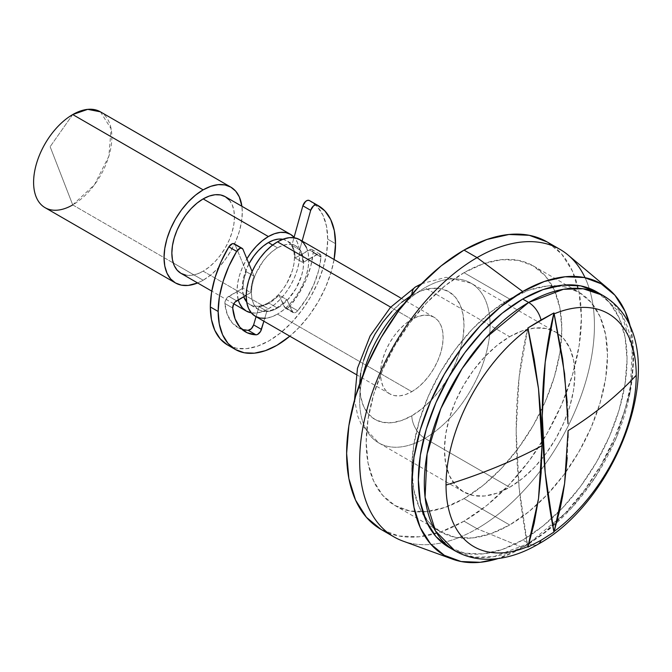 <?xml version="1.0" encoding="UTF-8"?>
<svg xmlns="http://www.w3.org/2000/svg" width="672" height="672" viewBox="0 0 672 672"><rect width="100%" height="100%" fill="white"/><g stroke="black" fill="none" stroke-linecap="round" stroke-linejoin="round"><path stroke-width="0.5" stroke-dasharray="3.36 2.52" d="M387.786 532.728A166.009 95.844 120 0 0 433.885 534.038A166.009 95.844 120 0 0 464.008 521.186L477.053 528.721A166.009 95.844 -60 0 1 442.268 542.716A166.009 95.844 -60 0 1 394.052 536.945M557.491 285.852A138.34 79.867 -60 0 1 578.827 292.194A138.34 79.867 -60 0 1 600.037 403.049A138.34 79.867 -60 0 1 509.662 524.958L464.008 498.599A138.34 79.867 120 0 0 554.383 376.69A138.34 79.867 120 0 0 533.182 265.843A138.34 79.867 120 0 0 464.008 272.689L509.662 299.048A138.34 79.867 -60 0 1 557.483 285.852M363.073 374.724A92.224 53.248 120 0 0 378.773 442.924A92.224 53.248 120 0 0 424.88 438.354L509.662 487.301A92.224 53.248 -60 0 1 463.546 491.87A92.224 53.248 -60 0 1 449.408 417.967A92.224 53.248 -60 0 1 509.662 336.697L424.88 287.75A92.224 53.248 120 0 0 404.082 303.694M415.657 286.835A18.446 10.651 -120 0 0 411.835 295.285A73.777 42.596 120 0 0 359.671 385.644A73.777 42.596 120 0 0 411.835 415.766A18.446 10.651 -120 0 0 424.88 438.354A92.224 53.248 -60 0 1 372.994 438.623A92.224 53.248 -60 0 1 366.45 363.359A92.224 53.248 -60 0 1 424.88 287.75A92.224 53.248 -60 0 1 476.776 287.482A92.224 53.248 -60 0 1 483.311 362.754A92.224 53.248 -60 0 1 424.88 438.354A18.446 10.651 60 0 1 411.835 415.766L401.663 420.487L391.877 422.705L382.855 422.344L374.951 419.42L368.458 414.036L363.636 406.409L360.671 396.816L359.696 383.712M411.835 319.376L390.667 307.154L411.835 319.376A44.268 25.561 -60 0 1 433.969 317.184A44.268 25.561 -60 0 1 440.756 352.657A44.268 25.561 -60 0 1 411.835 391.667A44.268 25.561 -60 0 1 389.701 393.859A44.268 25.561 -60 0 1 382.922 358.386A44.268 25.561 -60 0 1 411.835 319.376L405.728 323.602L399.857 329.045L394.447 335.513L389.701 342.745L385.812 350.473L382.922 358.386L381.142 366.198L380.537 373.598L381.142 380.302L382.922 386.056L385.812 390.634L389.701 393.859L394.447 395.615L399.857 395.833L405.728 394.498L411.835 391.667L277.502 314.11L411.835 391.667L417.942 387.45L423.822 381.998L429.232 375.539L433.969 368.306L437.867 360.578L440.756 352.657L442.537 344.854L443.142 337.453L442.537 330.75L440.756 324.996L437.867 320.418L433.969 317.184L429.232 315.428L423.822 315.218L417.942 316.546L411.835 319.376M255.368 316.302A44.268 25.561 120 0 0 277.502 314.11L271.396 316.94L265.524 318.276M277.502 247.842L272.656 245.045L277.502 247.842A36.893 21.302 -60 0 1 295.94 246.019A36.893 21.302 -60 0 1 301.602 275.579A36.893 21.302 -60 0 1 277.502 308.087A36.893 21.302 -60 0 1 259.056 309.91A36.893 21.302 -60 0 1 253.403 280.35A36.893 21.302 -60 0 1 277.502 247.842L272.412 251.362L267.515 255.898L263.004 261.282L255.814 273.748L253.403 280.35L251.916 286.86L251.412 293.026L251.916 298.612L253.403 303.408L255.814 307.222L259.056 309.91L263.004 311.371L267.515 311.556L272.412 310.447L277.502 308.087L268.372 302.812L277.502 308.087L282.584 304.567L287.482 300.031L295.94 288.616L301.602 275.579L303.08 269.069L303.584 262.903L303.08 257.317L301.602 252.521L299.191 248.707L295.94 246.019L291.992 244.549L287.482 244.373L282.584 245.482L277.502 247.842M248.934 263.819A36.893 21.302 120 0 0 243.701 296.722L242.281 287.75L242.785 281.585L244.272 275.083L248.934 263.819M246.649 301.913A36.893 21.302 120 0 0 249.925 304.643A36.893 21.302 120 0 0 268.372 302.812L263.281 305.172L258.384 306.281L253.873 306.104L249.925 304.643L246.649 301.913M181.02 273.378A44.268 25.561 120 0 0 203.154 271.186L268.372 308.834A44.268 25.561 -60 0 1 251.278 312.841M238.232 299.88A44.268 25.561 -60 0 1 246.876 258.821L242.34 267.641L239.45 275.554L237.67 283.366L237.065 290.766L238.232 299.88M203.154 280.224A55.339 31.945 -60 0 1 197.618 282.962L203.154 280.224L173.242 262.954L203.154 280.224L210.79 274.949L218.131 268.136L224.893 260.056L230.824 251.017L235.687 241.357L239.308 231.462L241.534 221.701L242.281 212.453L241.895 206.287A55.339 31.945 -60 0 1 203.154 280.224M45.058 207.665A55.339 31.945 120 0 0 72.727 204.918L173.242 262.954L72.727 204.918L50.14 146.698L72.727 204.918A55.339 31.945 120 0 0 108.881 156.156A55.339 31.945 120 0 0 100.397 111.821M72.727 114.559L50.14 146.698L72.727 114.559M528.654 543.455A147.563 85.193 -60 0 1 454.877 550.763L474.222 557.18L493.878 556.643L528.654 543.455A18.446 10.651 -120 0 0 537.844 544.387A18.446 10.651 60 0 1 528.654 543.455L571.494 508.099L595.283 477.221L616.51 437.245L630.218 391.936L632.234 348.6L621.86 314.992L602.44 295.176A147.563 85.193 -60 0 1 556.66 522.866A147.563 85.193 -60 0 1 528.654 543.455L522.698 540.011L528.654 543.455M451.962 548.94A147.563 85.193 120 0 0 522.698 540.011L502.345 549.452L482.773 553.896L464.73 553.174L448.921 547.319M402.856 541.044A166.009 95.844 120 0 0 442.268 542.716A166.009 95.844 120 0 0 477.053 528.721L522.698 547.546A156.786 90.518 -60 0 1 497.868 558.625L522.698 547.546L477.053 528.721A166.009 95.844 120 0 0 589.168 288.28A166.009 95.844 120 0 0 568.016 254.982M568.033 437.539L567.218 457.733M567.874 416.758L568.033 423.746M567.218 402.604L567.596 409.71M630.748 328.474A156.786 90.518 -60 0 1 522.698 547.546L544.328 532.602L565.127 513.307L584.296 490.409L601.096 464.789L614.88 437.43L625.128 409.382L631.436 381.73L633.562 355.522L630.748 328.482M596.484 291.74L609.462 302.501L619.105 317.764L625.036 336.941L627.043 359.293L625.036 383.956L619.105 409.979L609.462 436.38L596.484 462.126L580.675 486.242L562.632 507.788L543.06 525.949L522.698 540.011A147.563 85.193 120 0 0 619.105 409.979A147.563 85.193 120 0 0 596.484 291.74M100.43 111.838L111.115 128.806L108.872 156.19L94.458 184.766L72.727 204.918M229.186 199.937L232.075 204.515L233.856 210.269L234.461 216.972L233.856 224.372L232.075 232.176L229.186 240.097L225.288 247.825L220.55 255.058L215.132 261.517L209.261 266.969L203.154 271.186L197.047 274.016L191.176 275.352L185.766 275.134M250.975 312.791L256.393 313.001L262.265 311.665L268.372 308.834L274.478 304.618L280.35 299.174L285.76 292.706L290.506 285.474L294.395 277.746L297.293 269.825L299.074 262.021L299.67 254.621L299.074 247.918L297.293 242.164L294.092 237.25A44.268 25.561 -60 0 1 296.1 273.445A44.268 25.561 -60 0 1 268.372 308.834L203.154 271.186A44.268 25.561 120 0 0 232.075 232.176A44.268 25.561 120 0 0 225.288 196.703M282.82 239.274L286.818 240.744L290.06 243.432L292.471 247.254L293.95 252.042L294.454 257.636L293.95 263.802L292.471 270.304L286.818 283.34L282.862 289.372L278.351 294.756L273.462 299.3L268.372 302.812A36.893 21.302 120 0 0 292.471 270.304A36.893 21.302 120 0 0 286.818 240.744A36.893 21.302 120 0 0 282.82 239.274M306.415 247.439L308.196 253.184L308.801 259.888L308.196 267.288L306.415 275.1L303.526 283.021L299.636 290.741L294.89 297.973L289.481 304.441L283.609 309.884L277.502 314.11A44.268 25.561 120 0 0 306.415 275.1A44.268 25.561 120 0 0 299.636 239.627M360.671 373.313L363.636 360.301M391.877 311.396L401.663 302.316M410.18 296.268L422.016 290.564L431.802 288.338L440.824 288.7L448.728 291.631L455.221 297.007L460.043 304.643L463.008 314.227L464.008 325.408L463.008 337.739L460.043 350.75L455.221 363.947L448.728 376.824L440.824 388.878L431.802 399.655L422.016 408.736L411.835 415.766A73.777 42.596 120 0 0 464.008 325.408A73.777 42.596 120 0 0 411.835 295.285M509.662 336.697A92.224 53.248 -60 0 1 555.769 332.128A92.224 53.248 -60 0 1 558.365 333.799A92.224 53.248 -60 0 1 569.159 408.467A92.224 53.248 -60 0 1 509.662 487.301L424.88 438.354A92.224 53.248 120 0 0 485.134 357.084A92.224 53.248 120 0 0 470.996 283.181A92.224 53.248 120 0 0 424.88 287.75L509.662 336.697L496.936 345.492L484.705 356.84L473.432 370.306L463.546 385.375L455.44 401.47L449.408 417.967L445.696 434.238L444.444 449.652L445.696 463.621L449.408 475.6L455.44 485.142L463.546 491.87L473.432 495.533L484.705 495.978L496.936 493.198L509.662 487.301L522.379 478.514L534.618 467.166L545.891 453.692L555.769 438.623L563.884 422.528L569.906 406.031L573.619 389.76L574.871 374.346L573.619 360.385L569.906 348.398L563.884 338.856L555.769 332.128L545.891 328.474L534.618 328.02L522.379 330.8L509.662 336.697M424.326 516.491A138.34 79.867 -60 0 1 509.662 299.048L464.008 272.689A138.34 79.867 120 0 0 373.632 394.598A138.34 79.867 120 0 0 394.842 505.453A138.34 79.867 120 0 0 464.008 498.599L509.662 524.958L490.577 533.803L472.223 537.97L455.314 537.298L440.488 531.804L428.324 521.716L419.286 507.402L413.717 489.426L411.835 468.476L413.717 445.351L419.286 420.949L428.324 396.203L440.488 372.061L455.314 349.457L472.223 329.255L490.577 312.236L509.662 299.048L528.746 290.195L547.092 286.028L564.01 286.709L578.827 292.194L590.99 302.291L600.037 316.596L605.598 334.572L607.48 355.522L605.598 378.647L600.037 403.049L590.99 427.795L578.827 451.937L564.01 474.541L547.092 494.743L528.746 511.77L509.662 524.958A138.34 79.867 -60 0 1 440.488 531.804A138.34 79.867 -60 0 1 424.334 516.499M585.035 277.679A166.009 95.844 -60 0 1 589.159 288.28A166.009 95.844 -60 0 1 477.053 528.721L464.008 521.186A166.009 95.844 120 0 0 577.466 285.356A166.009 95.844 120 0 0 547.016 241.878L561.616 253.991L572.46 271.16L579.138 292.732L581.398 317.873L579.138 345.618L572.46 374.9L561.616 404.603L547.016 433.566L529.225 460.698L508.931 484.94L486.914 505.361L464.008 521.186L441.109 531.804L419.093 536.81L398.798 535.996L381.007 529.41M464.008 272.689L444.923 285.877L426.577 302.904L409.668 323.106L394.842 345.71L382.679 369.852L373.632 394.598L368.071 419L366.19 442.117L368.071 463.075L373.632 481.051L382.679 495.356L394.842 505.453L409.668 510.938L426.577 511.61L444.923 507.444L464.008 498.599L483.092 485.411L501.446 468.384L518.356 448.182L533.182 425.578L545.345 401.444L554.383 376.69L559.952 352.288L561.834 329.171L559.952 308.221L554.383 290.245L545.345 275.932L533.182 265.843L518.356 260.35L501.446 259.678L483.092 263.844L464.008 272.689M527.864 547.142A553.358 319.486 60 0 1 527.864 327.995L519.112 377.32L516.18 430.828L519.112 487.712L527.864 547.142M309.196 200.466L317.041 206.371L322.888 215.057L326.491 226.145L327.718 239.182L326.584 253.058L323.249 267.7L317.822 282.542L310.523 297.032L301.627 310.59L291.48 322.711L280.468 332.926L269.018 340.838L257.569 346.147L246.557 348.65L236.41 348.247L227.522 344.954A83 47.922 120 0 0 291.48 322.711A83 47.922 120 0 0 327.718 239.182L335.538 243.701L327.718 239.182A83 47.922 120 0 0 310.523 201.188M334.085 259.518A83 47.922 -60 0 1 289.817 336.193L299.309 327.23L309.456 315.109L318.352 301.552L325.651 287.062L331.069 272.219L334.085 259.518M321.006 256.612A5.536 3.192 -60 0 1 320.981 257.057L313.16 252.546A5.536 3.192 120 0 0 313.177 252.092L321.006 256.612L313.177 252.092A5.536 3.192 120 0 0 312.035 249.564A5.536 3.192 120 0 0 309.263 249.833L295.109 258.006A36.893 21.302 120 0 0 291.85 245.305L299.67 249.824A36.893 21.302 -60 0 1 302.929 262.525L295.109 258.006L302.929 262.525L317.092 254.352L309.263 249.833L317.092 254.352A5.536 3.192 -60 0 1 319.855 254.083A5.536 3.192 -60 0 1 321.006 256.612A5.536 3.192 -60 0 1 320.981 257.057A62.714 36.204 -60 0 1 297.704 310.733L289.876 306.222A62.714 36.204 120 0 0 313.16 252.546L320.981 257.057L318.612 270.698L313.715 284.752L306.608 298.368L297.704 310.733A5.536 3.192 -60 0 1 293.093 312.606A5.536 3.192 -60 0 1 292.244 311.623L284.424 307.112A5.536 3.192 120 0 0 285.272 308.087A5.536 3.192 120 0 0 289.876 306.222L297.704 310.733L296.15 312.152L293.16 312.64L286.826 299.653L279.006 295.134L284.424 307.112L292.244 311.623L286.826 299.653A36.893 21.302 -60 0 1 266.868 311.178L259.039 306.659A36.893 21.302 120 0 0 279.006 295.134L286.826 299.653L281.938 304.189L276.847 307.709L271.757 310.069L266.868 311.178L263.878 321.216L266.868 311.178L259.039 306.659L256.057 316.697L259.039 306.659L263.936 305.55L269.018 303.19L274.109 299.67L279.006 295.134L285.34 308.12L286.717 308.305L289.876 306.222L298.78 293.849L305.894 280.232L310.783 266.179L313.16 252.546A5.536 3.192 -60 0 0 313.177 252.092L312.035 249.564L310.758 249.312L295.109 258.006L294.277 250.958L291.85 245.305L293.966 237.72L291.85 245.305L299.67 249.824L302.106 255.478L302.929 262.525L318.587 253.831L320.704 255.058L321.006 256.612M248.17 330.296L239.257 328.213L232.151 322.804L227.262 314.404L224.885 303.509L225.061 301.543L227.195 297.604L242.936 288.128L243.768 280.123L246.196 271.664L235.175 244.877L243.004 249.396L235.175 244.877L246.196 271.664L254.024 276.184L251.588 284.642L250.765 292.648A36.893 21.302 -60 0 1 254.024 276.184L246.196 271.664A36.893 21.302 120 0 0 242.936 288.128L250.765 292.648L246.204 295.277L250.765 292.648L242.936 288.128L228.782 296.302L236.603 300.821L228.782 296.302A5.536 3.192 120 0 0 224.885 303.509L232.714 308.028L224.885 303.509A62.714 36.204 120 0 0 237.661 327.382A62.714 36.204 120 0 0 241.819 329.213M254.024 276.184L252.101 271.505L254.024 276.184M234.091 243.709L235.175 244.877A5.536 3.192 120 0 0 234.293 243.81M302.114 241.063L299.67 249.824L302.114 241.063M533.182 265.843L578.827 292.194M463.546 491.87L378.773 442.924L361.334 424.511L357.79 416.212L354.539 399.932M389.701 393.859L356.101 374.464M259.056 309.91L249.925 304.643M233.78 303.836L211.781 291.136M452.214 559.037L452.634 559.188M295.94 246.019L286.818 240.744M433.969 317.184L400.369 297.788M421.646 283.693L446.048 277.301L470.996 283.181L555.769 332.128M394.842 505.453L440.488 531.804M319.855 254.083L312.035 249.564M285.272 308.087L293.093 312.606M237.661 327.382L245.49 331.901"/><path stroke-width="1.01" d="M608.614 289.019A156.786 90.518 -60 0 1 630.748 328.474L625.128 311.405L614.88 295.193L601.096 283.752L584.296 277.528L565.127 276.763L544.328 281.492L522.698 291.514A156.786 90.518 -60 0 1 608.614 289.019L568.016 254.982A166.009 95.844 120 0 0 477.053 257.628L522.698 291.514L501.077 306.466L480.278 325.752L461.11 348.65L444.31 374.27L430.525 401.629L420.277 429.677L413.969 457.33L411.835 483.538L413.969 507.284L420.277 527.654L430.525 543.875L444.31 555.307L461.11 561.532L480.278 562.296L497.876 558.625A156.786 90.518 -60 0 1 452.634 559.188A156.786 90.518 -60 0 1 418.261 436.884A156.786 90.518 -60 0 1 522.698 291.514L477.053 257.628L464.008 250.102L486.914 239.484L508.931 234.486L529.225 235.292L547.016 241.878A166.009 95.844 120 0 0 464.008 250.102L441.109 265.927L419.093 286.356L398.798 310.598L381.007 337.722L366.408 366.694L355.564 396.388L348.877 425.67L346.626 453.415L348.877 478.556L355.564 500.128L366.408 517.297L381.007 529.41L394.052 536.945A166.009 95.844 -60 0 1 368.6 403.914A166.009 95.844 -60 0 1 477.053 257.628L464.008 250.102A166.009 95.844 120 0 0 355.564 396.388A166.009 95.844 120 0 0 381.007 529.41A166.009 95.844 120 0 0 387.786 532.728M404.082 303.694A92.224 53.248 120 0 0 363.073 374.724M419.437 285.986A18.446 10.651 -120 0 0 415.657 286.835A18.446 10.651 60 0 1 417.85 286.07M400.369 297.788L299.636 239.627A44.268 25.561 120 0 0 277.502 241.819L390.667 307.154L277.502 241.819A44.268 25.561 120 0 0 248.581 280.829A44.268 25.561 120 0 0 255.368 316.302L251.471 313.068L248.581 308.49L246.8 302.744L246.196 296.033L246.8 288.641L248.581 280.829L251.471 272.908L255.368 265.188L260.106 257.947L265.524 251.488L271.396 246.036L277.502 241.819L283.609 238.988L289.481 237.653L294.89 237.871L299.636 239.627L303.526 242.852L306.415 247.439M282.82 239.274A36.893 21.302 120 0 0 268.372 242.575L272.656 245.045L268.372 242.575A36.893 21.302 120 0 0 248.934 263.819L253.873 256.015L258.384 250.631L263.281 246.086L268.372 242.575L273.462 240.215L278.351 239.098L282.862 239.282M246.683 301.946L243.701 296.722A36.893 21.302 120 0 0 246.649 301.913M294.395 237.586L290.506 234.352L285.76 232.596L280.35 232.386L274.478 233.713L268.372 236.544A44.268 25.561 -60 0 1 290.506 234.352L225.288 196.703A44.268 25.561 120 0 0 203.154 198.895L268.372 236.544L262.265 240.769L256.393 246.212L250.975 252.68L246.876 258.821A44.268 25.561 -60 0 1 268.372 236.544L203.154 198.895A44.268 25.561 120 0 0 174.233 237.905A44.268 25.561 120 0 0 181.02 273.378L177.131 270.152L174.233 265.574L172.452 259.82L171.856 253.117L172.452 245.717L174.233 237.905L177.131 229.984L181.02 222.264L185.766 215.032L191.176 208.564L197.047 203.12L203.154 198.895L209.261 196.064L215.132 194.729L220.55 194.947L225.288 196.703L229.186 199.937M251.278 312.841A44.268 25.561 -60 0 1 246.238 311.027A44.268 25.561 -60 0 1 238.232 299.88L239.45 303.223L242.34 307.801L246.238 311.027L251.278 312.841M72.727 204.918A55.339 31.945 -60 0 1 33.6 182.33A55.339 31.945 -60 0 1 72.727 114.559L203.154 189.857L72.727 114.559A55.339 31.945 120 0 0 36.582 163.321A55.339 31.945 120 0 0 45.058 207.665L175.484 282.962A55.339 31.945 -60 0 1 167.009 238.619A55.339 31.945 -60 0 1 203.154 189.857A55.339 31.945 -60 0 1 230.824 187.118A55.339 31.945 -60 0 1 241.886 206.287L239.308 196.879L235.687 191.159L230.824 187.118L224.893 184.926L218.131 184.657L210.79 186.32L203.154 189.857L195.518 195.132L188.185 201.944L181.415 210.025L175.484 219.064L170.621 228.724L167.009 238.619L164.783 248.38L164.027 257.636L164.783 266.011L167.009 273.202L170.621 278.93L175.484 282.962L181.415 285.163L188.185 285.432L197.618 282.962A55.339 31.945 -60 0 1 175.484 282.962M567.218 457.733L564.589 483.638L562.632 496.112L560.238 508.242L554.173 531.418L553.946 532.081L541.036 540.288A18.446 10.651 60 0 1 537.844 544.387A18.446 10.651 -120 0 0 541.036 540.288L527.864 547.142L528.091 546.479A134.492 77.65 -60 0 1 446.032 485.075A461.126 266.23 0 0 0 542.002 445.738L541.128 417.665L538.507 388.735L534.156 359.1L528.091 328.919A134.492 77.65 120 0 0 446.032 485.075A134.492 77.65 -60 0 1 528.091 328.919L527.864 327.995L541.036 319.948A18.446 10.651 -120 0 0 528.654 302.484L522.698 299.048A147.563 85.193 120 0 0 426.3 429.08A147.563 85.193 120 0 0 448.921 547.319A147.563 85.193 120 0 0 451.962 548.94M596.484 291.74L602.44 295.176L583.086 288.75L563.438 289.296L528.654 302.484A147.563 85.193 -60 0 1 602.44 295.176C678.191 338.461 623.557 497.524 537.877 544.362C521.144 554.106 504.454 559.079 487.805 559.28C475.868 559.289 464.89 556.45 454.877 550.763A147.563 85.193 -60 0 1 432.256 432.516A147.563 85.193 -60 0 1 528.654 302.484L485.822 337.84L462.025 368.71L440.798 408.685L427.09 453.995L425.082 497.33L435.448 530.939L454.877 550.763L448.921 547.319L435.943 536.558L426.3 521.296L420.361 502.118L418.362 479.774L420.361 455.112L426.3 429.08L435.943 402.679L448.921 376.933L464.73 352.817L482.773 331.271L502.345 313.11L522.698 299.048L543.06 289.607L562.632 285.163L580.675 285.886L596.484 291.74A147.563 85.193 120 0 0 522.698 299.048L528.654 302.484A18.446 10.651 60 0 1 541.036 319.948L553.946 312.942L554.173 313.858A134.492 77.65 -60 0 1 636.233 375.262A461.126 266.23 180 0 1 568.092 430.676L568.033 437.539M585.035 277.679A166.009 95.844 -60 0 0 560.053 249.404A166.009 95.844 -60 0 0 477.053 257.628A166.009 95.844 120 0 0 366.467 411.55A166.009 95.844 120 0 0 402.856 541.044L452.634 559.188M568.033 423.746L564.589 373.674L553.946 312.942L545.194 362.258L542.27 415.766L545.194 472.66L553.946 532.081L541.036 540.288L527.864 547.142L538.507 498.691L542.002 445.738A461.126 266.23 180 0 1 446.032 485.075A134.492 77.65 120 0 0 528.091 546.479L534.156 523.303L538.507 498.691L541.128 472.794L542.002 445.738L538.507 388.735L527.864 327.995L553.946 312.942A553.358 319.486 -120 0 0 553.946 532.081L554.173 531.418A134.492 77.65 120 0 0 636.233 375.262A134.492 77.65 -60 0 1 554.173 531.418L564.589 483.638L568.092 430.676A461.126 266.23 0 0 0 636.233 375.262A134.492 77.65 120 0 0 554.173 313.858L562.632 358.94L567.218 402.604M567.596 409.71L567.874 416.758M230.824 187.118L100.397 111.821A55.339 31.945 120 0 0 72.727 114.559L87.721 109.351L100.43 111.838M185.766 275.134L181.02 273.378L211.781 291.136M290.506 234.352A44.268 25.561 -60 0 1 294.092 237.25M265.524 318.276L260.106 318.058L255.368 316.302L356.101 374.464M359.696 383.712L360.671 373.313M363.636 360.301L368.458 347.096L374.951 334.228L382.855 322.165L391.877 311.396M401.663 302.316L410.18 296.268M411.869 294.311A18.446 10.651 60 0 1 415.657 286.835L421.646 283.693M242.113 248.329L234.293 243.81A5.536 3.192 120 0 0 228.841 246.859A83 47.922 120 0 0 210.328 306.953A83 47.922 120 0 0 227.522 344.954L235.343 349.474A83 47.922 -60 0 1 218.156 311.472L210.328 306.953L218.156 311.472A83 47.922 -60 0 1 236.67 251.378A5.536 3.192 -60 0 1 242.113 248.329A5.536 3.192 -60 0 1 243.004 249.396L241.912 248.228L240.223 248.212L236.67 251.378L228.841 246.859L236.67 251.378L228.833 266.339L222.986 281.77L219.374 297.024L218.156 311.472L219.282 324.047L222.625 334.832L228.043 343.417L235.343 349.474L244.238 352.766L254.386 353.17L265.398 350.666L276.847 345.358L289.817 336.193A83 47.922 -60 0 1 235.343 349.474M335.538 243.701A83 47.922 -60 0 1 334.085 259.518L335.538 243.701L334.32 230.664L330.708 219.568L324.862 210.89L317.024 204.985A83 47.922 -60 0 1 318.352 205.708A83 47.922 -60 0 1 335.538 243.701M309.196 200.466L317.024 204.985L309.196 200.466A5.536 3.192 120 0 0 302.862 205.8L310.691 210.319A5.536 3.192 -60 0 1 317.024 204.985L315.37 204.876L313.471 205.926L310.691 210.319L302.114 241.063L310.691 210.319L302.862 205.8L293.966 237.72L302.862 205.8L305.642 201.407L307.541 200.357L309.196 200.466A83 47.922 120 0 1 310.523 201.188L318.352 205.708M263.878 321.216L261.45 329.406L253.621 324.895L256.057 316.697L253.621 324.895L261.45 329.406A5.536 3.192 -60 0 1 255.99 334.816L248.17 330.296A5.536 3.192 120 0 0 253.621 324.895L251.328 328.742L248.17 330.296L255.99 334.816A62.714 36.204 -60 0 1 245.49 331.901A62.714 36.204 -60 0 1 232.714 308.028A5.536 3.192 -60 0 1 236.603 300.821L246.204 295.277L235.024 302.123L233.705 303.979L232.714 308.028L235.082 318.923L239.971 327.323L247.086 332.732L255.99 334.816L257.544 334.438L260.534 331.481L263.878 321.216M241.819 329.213A62.714 36.204 120 0 0 248.17 330.296M252.101 271.505L243.004 249.396L252.101 271.505M234.091 243.709L232.394 243.701L228.841 246.859L221.004 261.82L215.158 277.25L211.546 292.505L210.328 306.953L211.453 319.528L214.796 330.313L220.223 338.898L227.522 344.954M354.539 399.932L357.462 368.239L370.129 335.916L390.457 307.381L415.657 286.835M246.238 311.027L233.78 303.836M560.053 249.404L547.016 241.878"/></g></svg>
